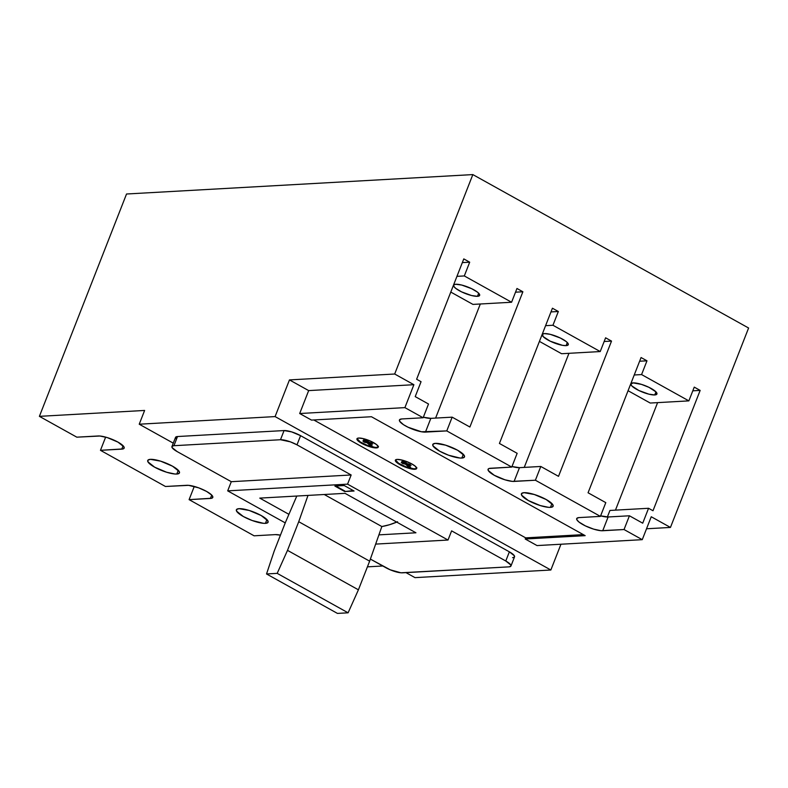 <?xml version="1.0" encoding="UTF-8"?>
<svg xmlns="http://www.w3.org/2000/svg" width="788" height="788" viewBox="0 0 788 788"><rect width="100%" height="100%" fill="white"/><g stroke="black" fill="none" stroke-linecap="round" stroke-linejoin="round"><path stroke-width="1.18" d="M296.8 496.036L285.414 522.454L274.185 551.107L266.531 573.96L337.441 613.409L266.531 573.96L277.189 573.359L348.099 612.808L337.441 613.409L348.099 612.808L277.189 573.359L287.502 550.359L358.412 589.818L348.099 612.808L358.412 589.818L287.502 550.359L298.731 521.705L369.641 561.164L358.412 589.818L369.641 561.164L298.731 521.705L308 495.406L298.731 521.705L287.502 550.359L277.189 573.359L266.531 573.96L274.185 551.107L285.414 522.454L296.8 496.036M397.585 521.745L389.548 524.719L381.845 526.542L324.242 494.5L381.845 526.542L369.641 561.164L381.845 526.542A146.154 67.551 -60.9 0 0 396.738 522.109M357.072 438.591A11.436 2.847 -158.6 0 0 364.588 444.255A11.436 2.847 -158.6 0 0 376.634 447.446A11.436 2.847 -158.6 0 0 378.289 446.904L376.526 444.55L369.739 440.778L363.554 438.689L358.727 438.039A11.436 2.847 21.4 0 1 371.217 441.438A11.436 2.847 21.4 0 1 378.24 447.151A11.436 2.847 21.4 0 1 376.457 447.909L378.289 446.885M395.478 459.956A11.436 2.847 -158.6 0 0 402.993 465.629A11.436 2.847 -158.6 0 0 415.049 468.821A11.436 2.847 -158.6 0 0 416.704 468.269L414.931 465.925L410.154 463.048L401.959 460.054L397.142 459.414A11.436 2.847 21.4 0 1 409.632 462.802A11.436 2.847 21.4 0 1 416.655 468.515A11.436 2.847 21.4 0 1 414.862 469.274L416.704 468.259M461.827 458.055L463.305 454.292L461.827 458.055L459.828 458.005L448.539 455.208L439.704 451.209L432.986 445.87L433.026 444.117L435.429 443.368A17.031 4.236 21.4 0 1 454.026 448.421A17.031 4.236 21.4 0 1 464.487 456.922A17.031 4.236 21.4 0 1 461.827 458.055A17.031 4.236 21.4 0 1 443.23 453.001A17.031 4.236 21.4 0 1 432.77 444.491A17.031 4.236 21.4 0 1 435.429 443.368L445.604 445.161L457.552 450.204L464.27 455.543L464.24 457.306L461.827 458.055M550.467 507.364L551.935 503.601L550.467 507.364L548.468 507.324L540.292 505.571L528.344 500.528L521.626 495.189L521.656 493.436L524.069 492.677A17.031 4.236 21.4 0 1 542.666 497.73A17.031 4.236 21.4 0 1 553.127 506.241A17.031 4.236 21.4 0 1 550.467 507.364A17.031 4.236 21.4 0 1 531.87 502.32A17.031 4.236 21.4 0 1 521.41 493.81A17.031 4.236 21.4 0 1 524.069 492.677L534.244 494.48L546.192 499.523L552.91 504.862L552.871 506.615L550.467 507.364M176.798 474.031L178.265 470.269L176.798 474.031L174.798 473.992L166.623 472.239L154.675 467.195L147.957 461.857L147.986 460.103L150.4 459.345A17.031 4.236 21.4 0 1 168.996 464.398A17.031 4.236 21.4 0 1 179.457 472.908A17.031 4.236 21.4 0 1 176.798 474.031A17.031 4.236 21.4 0 1 158.191 468.988A17.031 4.236 21.4 0 1 147.74 460.478A17.031 4.236 21.4 0 1 150.4 459.345L160.575 461.147L172.523 466.191L179.24 471.529L179.201 473.283L176.798 474.031M265.428 523.35L266.905 519.587L265.428 523.35L263.438 523.301L252.15 520.504L243.315 516.504L236.597 511.166L236.627 509.412L239.04 508.664A17.031 4.236 21.4 0 1 257.637 513.717A17.031 4.236 21.4 0 1 268.087 522.217A17.031 4.236 21.4 0 1 265.428 523.35A17.031 4.236 21.4 0 1 246.831 518.297A17.031 4.236 21.4 0 1 236.38 509.797A17.031 4.236 21.4 0 1 239.04 508.664L249.215 510.457L261.163 515.51L267.881 520.848L267.841 522.602L265.428 523.35M633.079 382.889A13.977 3.477 21.4 0 1 648.347 387.036A13.977 3.477 21.4 0 1 656.926 394.02A13.977 3.477 21.4 0 1 654.739 394.946L655.951 391.853L654.739 394.946A13.977 3.477 21.4 0 1 639.472 390.799A13.977 3.477 21.4 0 1 630.893 383.815A13.977 3.477 21.4 0 1 633.079 382.889L630.833 384.13L631.799 385.913L638.841 390.493L648.849 394.158L654.739 394.946L656.719 394.325L656.02 391.922L648.977 387.341L641.432 384.367L633.079 382.889M544.439 333.58A13.977 3.477 21.4 0 1 559.707 337.717A13.977 3.477 21.4 0 1 568.286 344.701A13.977 3.477 21.4 0 1 566.109 345.627L567.321 342.544L566.109 345.627A13.977 3.477 21.4 0 1 550.842 341.48A13.977 3.477 21.4 0 1 542.252 334.506A13.977 3.477 21.4 0 1 544.439 333.58L542.459 334.191L543.159 336.594L550.201 341.184L562.474 345.331L566.109 345.627L568.089 345.016L568.109 343.578L566.188 341.529L560.347 338.022L550.339 334.358L544.439 333.58M455.799 284.261A13.977 3.477 21.4 0 1 471.066 288.408A13.977 3.477 21.4 0 1 479.646 295.392A13.977 3.477 21.4 0 1 477.469 296.318L478.68 293.225L477.469 296.318A13.977 3.477 21.4 0 1 462.201 292.171A13.977 3.477 21.4 0 1 453.622 285.187A13.977 3.477 21.4 0 1 455.799 284.261L461.699 285.049L471.707 288.713L477.548 292.21L479.478 294.259L479.449 295.697L477.469 296.318L471.569 295.53L461.561 291.865L455.72 288.359L453.789 286.32L453.819 284.872L455.799 284.261M378.91 534.865L415.936 532.786L378.91 534.865M259.774 498.114L345.026 493.337L415.936 532.786L345.026 493.337L259.774 498.114L288.92 514.328L259.774 498.114M510.959 566.011L514.544 556.84A12.707 3.162 -158.6 0 0 509.373 551.836L505.778 560.997A12.707 3.162 21.4 0 1 510.959 566.011A12.707 3.162 21.4 0 1 508.969 566.858L402.412 572.827A12.707 3.162 21.4 0 1 385.903 567.724L370.37 559.076L390.188 569.793L400.925 572.797L508.969 566.858L510.772 566.296L510.791 564.986L505.778 560.997L451.613 530.866L448.017 540.036L375.659 544.094L448.017 540.036L347.567 484.147L227.693 490.865L285.246 522.887L227.693 490.865L231.288 481.695L227.693 490.865L347.567 484.147L351.152 474.977L296.987 444.836L300.583 435.666L509.373 551.836L514.387 555.816L514.367 557.126L512.564 557.687M334.88 486.058L344.208 485.536L354.058 491.013L344.73 491.545L334.88 486.058L344.208 485.536L354.058 491.013L344.73 491.545L353.32 490.609L344.73 491.545L334.88 486.058M423.126 417.758L404.904 407.623L299.686 413.523L311.506 420.093L371.444 416.734L585.159 535.643L525.222 539.002L537.032 545.572L642.259 539.672L624.037 529.536L600.939 530.698L593.62 529.122L585.376 525.882L579.003 522.06L576.905 519.824L576.934 518.258L579.091 517.588L600.407 516.386L535.397 480.227L512.308 481.379L504.98 479.813L494.283 475.292L488.264 470.515L488.294 468.939L489.121 468.486L511.767 467.077L446.766 430.908L421.491 431.775L408.105 427.254L403.486 424.683L399.624 421.196L399.654 419.63L401.811 418.95L423.126 417.758L428.514 404.008L415.217 396.61L421.058 381.707L416.625 379.245L463.787 258.897L469.697 262.187L464.309 275.938L511.579 302.247L516.967 288.487L522.877 291.777L469.884 427.017L452.154 417.157L446.766 430.908L511.767 467.077L517.155 453.317L499.425 443.457L552.427 308.216L558.337 311.506L552.949 325.257L600.22 351.556L605.608 337.806L611.518 341.096L558.515 476.336L540.795 466.466L535.397 480.227L600.407 516.386L605.795 502.636L588.065 492.776L641.068 357.535L646.978 360.815L641.58 374.576L688.86 400.875L694.248 387.125L700.158 390.405L652.996 510.752L648.563 508.28L642.722 523.183L629.425 515.785L624.037 529.536L642.259 539.672L651.243 516.751L670.45 527.438L748.6 328.015L472.839 174.591L394.68 374.014L413.887 384.702L404.904 407.623L423.126 417.758L401.811 418.95A15.248 3.792 21.4 0 0 399.437 419.965A15.248 3.792 21.4 0 0 408.795 427.579A15.248 3.792 21.4 0 0 425.451 432.1L446.766 430.908L452.154 417.157L469.884 427.017L522.877 291.777L516.967 288.487L511.579 302.247L464.309 275.938L456.951 276.352L464.309 275.938L469.697 262.187L463.787 258.897L416.625 379.245L421.058 381.707L415.217 396.61L428.514 404.008L423.126 417.758M275.091 416.586L139.23 424.21L144.618 410.45L39.4 416.35L126.533 194.006L472.839 174.591L394.68 374.014L289.462 379.914L275.091 416.586L139.23 424.21L173.271 443.151L139.23 424.21L144.618 410.45L39.4 416.35L76.82 437.173L99.918 436.02L107.247 437.586L117.944 442.107L123.962 446.885L123.933 448.461L123.105 448.914L100.46 450.322L165.46 486.491L188.559 485.339L198.674 487.841L206.584 491.426L211.805 495.15L212.858 497.09L211.745 498.233L189.1 499.641L254.1 535.81L275.416 534.609L280.439 535.15A15.248 3.792 21.4 0 0 275.416 534.609L254.1 535.81L189.1 499.641L194.272 486.432L189.1 499.641L210.406 498.449L211.736 495.081L210.406 498.449A15.248 3.792 21.4 0 0 212.79 497.435L212.79 497.435A15.248 3.792 21.4 0 0 203.432 489.821A15.248 3.792 21.4 0 0 186.776 485.3L165.46 486.491L100.46 450.322L105.641 437.123L100.46 450.322L121.776 449.13L123.095 445.762L121.776 449.13A15.248 3.792 21.4 0 0 124.149 448.116L124.149 448.116A15.248 3.792 21.4 0 0 114.792 440.502A15.248 3.792 21.4 0 0 98.136 435.981L76.82 437.173L39.4 416.35L126.533 194.006L472.839 174.591L748.6 328.015L670.45 527.438L646.524 528.778L670.45 527.438L651.243 516.751L642.259 539.672L537.032 545.572L525.222 539.002L525.665 537.859L313.782 419.965L525.665 537.859L583.327 534.619L525.665 537.859L525.222 539.002L585.159 535.643L371.444 416.734L311.506 420.093L299.686 413.523L308.669 390.602L289.462 379.914L275.091 416.586L550.851 570.01L275.091 416.586M515.519 292.19L522.877 291.777L515.519 292.19M462.339 262.601L469.697 262.187L462.339 262.601M450.785 292.072L472.958 304.404L511.579 302.247L472.958 304.404L450.785 292.072M511.983 466.526A15.248 3.792 -158.6 0 0 519.479 467.668L514.091 481.419L535.397 480.227L540.795 466.466L519.479 467.668L514.091 481.419A15.248 3.792 21.4 0 1 497.435 476.898A15.248 3.792 21.4 0 1 488.067 469.284A15.248 3.792 21.4 0 1 490.451 468.269L511.767 467.077L517.155 453.317L499.425 443.457L552.427 308.216L558.337 311.506L550.979 311.92L558.337 311.506L552.949 325.257L600.22 351.556L561.598 353.723L539.425 341.391L561.598 353.723L600.22 351.556L605.608 337.806L611.518 341.096L604.16 341.509L611.518 341.096L558.515 476.336L540.795 466.466L519.479 467.668L511.973 466.526M545.591 325.671L552.949 325.257L545.591 325.671M641.068 357.535L646.978 360.815L639.61 361.229L646.978 360.815L641.58 374.576L688.86 400.875L650.228 403.042L628.066 390.71L650.228 403.042L688.86 400.875L694.248 387.125L700.158 390.405L692.8 390.818L700.158 390.405L652.996 510.752L648.563 508.28L609.942 510.447L648.563 508.28L642.722 523.183L629.425 515.785L608.119 516.977L600.614 515.845A15.248 3.792 -158.6 0 0 608.119 516.977L602.731 530.738L624.037 529.536L629.425 515.785L608.119 516.977L602.731 530.738A15.248 3.792 21.4 0 1 586.075 526.217A15.248 3.792 21.4 0 1 576.708 518.593A15.248 3.792 21.4 0 1 579.091 517.588L600.407 516.386L605.795 502.636L588.065 492.776L641.068 357.535M634.222 374.989L641.58 374.576L634.222 374.989M423.343 417.216L430.839 418.349L452.154 417.157L430.839 418.349L425.451 432.1L430.839 418.349A15.248 3.792 -158.6 0 1 423.343 417.216M405.997 572.63L414.99 577.634L550.851 570.01L560.957 544.232L550.851 570.01L414.99 577.634L405.997 572.63M176.364 439.28L175.478 437.665L177.517 436.532L284.074 430.563L291.668 431.903L300.583 435.666A12.707 3.162 -158.6 0 0 284.074 430.563L280.479 439.734A12.707 3.162 21.4 0 1 296.987 444.836L300.583 435.666L509.373 551.836L505.778 560.997L451.613 530.866L448.017 540.036L347.567 484.147L351.152 474.977L296.987 444.836L290.398 441.851L280.479 439.734L173.931 445.703L177.517 436.532L284.074 430.563L280.479 439.734L173.931 445.703L177.517 436.532A12.707 3.162 -158.6 0 0 175.537 437.379L171.942 446.55A12.707 3.162 21.4 0 1 173.931 445.703L172.129 446.264L172.099 447.574L177.113 451.554A12.707 3.162 21.4 0 1 171.942 446.55M367.415 566.848L382.791 565.991L367.415 566.848M177.113 451.554L231.288 481.695L351.152 474.977L231.288 481.695L177.113 451.554M335.796 486.009L344.908 491.082L335.796 486.009M615.458 510.141L657.596 402.629L615.458 510.141M607.371 516.997L609.942 510.447L607.371 516.997M480.316 304.001L435.606 418.083L480.316 304.001M524.247 467.402L568.956 353.31L524.247 467.402M358.727 438.039L357.112 438.542L357.082 439.724L361.594 443.309L369.621 446.697L376.457 447.909A11.436 2.847 21.4 0 1 363.967 444.511A11.436 2.847 21.4 0 1 356.944 438.798A11.436 2.847 21.4 0 1 358.727 438.039M397.142 459.414L395.517 459.916L395.497 461.098L400.009 464.684L408.026 468.072L414.862 469.274A11.436 2.847 21.4 0 1 402.373 465.885A11.436 2.847 21.4 0 1 395.349 460.172A11.436 2.847 21.4 0 1 397.142 459.414M395.478 459.975L398.57 463.255L406.125 466.9L413.71 468.791L416.044 468.653L416.882 467.796M407.957 466.496L405.524 464.191L402.53 463.511L401.279 462.329L404.274 462.999L401.89 461.325L403.062 460.931L406.066 462.27L405.268 462.093L406.835 463.58L409.829 464.26L411.08 465.442L408.086 464.762L410.518 467.077L407.957 466.496L405.524 464.191L405.978 463.039L408.401 465.344L407.957 466.496L408.795 465.432L405.978 463.039L405.524 464.191L402.53 463.511L402.855 462.684L402.53 463.511L401.279 462.329L404.274 462.999L404.727 461.857L404.274 462.999L402.914 460.98L401.89 461.325L403.062 460.931L406.066 462.27L405.268 462.093L406.835 463.58L409.829 464.26L411.08 465.442L408.086 464.762L408.411 463.935L408.086 464.762L410.518 467.077L407.957 466.496M357.072 438.601L360.165 441.881L367.71 445.535L375.295 447.417L377.639 447.288L378.467 446.432M369.68 443.398L372.113 445.703L369.542 445.121L367.119 442.817L364.115 442.137L362.874 440.955L365.868 441.635L363.485 439.96L364.657 439.556L372.675 444.077L369.68 443.398L372.113 445.703L369.542 445.121L370.38 444.068L369.542 445.121L367.119 442.817L367.563 441.674L369.996 443.979L367.563 441.674L367.119 442.817L364.115 442.137L364.44 441.31L364.115 442.137L362.874 440.955L365.868 441.635L366.312 440.492L365.868 441.635L364.499 439.606L363.485 439.96L364.657 439.556L367.661 440.906L366.853 440.719L368.429 442.216L371.424 442.886L372.675 444.077L369.68 443.398L370.005 442.57L369.68 443.398M404.402 462.684L405.978 463.039L404.402 462.684M365.987 441.319L367.563 441.674L365.987 441.319M299.686 413.523L404.904 407.623L413.887 384.702L308.669 390.602L299.686 413.523M289.462 379.914L394.68 374.014L413.887 384.702L308.669 390.602L289.462 379.914"/></g></svg>
